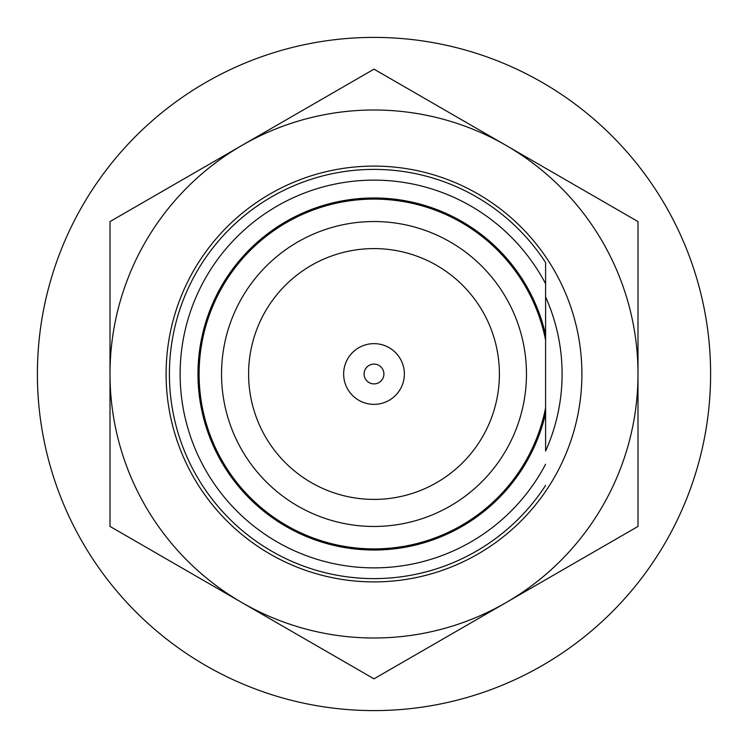 <?xml version="1.0" encoding="UTF-8"?>
<svg xmlns="http://www.w3.org/2000/svg" width="748" height="748" viewBox="0 0 748 748"><rect width="100%" height="100%" fill="white"/><g stroke="black" fill="none" stroke-linecap="round" stroke-linejoin="round"><path stroke-width="1.12" d="M545.601 413.205L545.601 451.035A188.103 188.103 0 0 0 545.601 296.965L545.601 334.795A176.023 176.023 0 0 0 197.977 374A176.023 176.023 0 0 0 545.601 413.205L545.601 407.819A174.901 174.901 0 0 1 199.099 374A174.901 174.901 0 0 1 545.601 340.181L545.601 407.819M545.601 485.424A204.597 204.597 0 0 1 169.403 374A204.597 204.597 0 0 1 545.601 262.576L545.601 334.795A176.023 176.023 0 0 0 374 197.977M545.601 283.782A193.872 193.872 0 0 0 180.128 374A193.872 193.872 0 0 0 545.601 464.218M374 383.902A9.902 9.902 0 0 1 364.098 374A9.902 9.902 0 0 1 374 364.098A9.902 9.902 0 0 1 383.902 374A9.902 9.902 0 0 1 374 383.902M374 404.359A30.359 30.359 0 0 1 343.641 374A30.359 30.359 0 0 1 374 343.641A30.359 30.359 0 0 1 404.359 374A30.359 30.359 0 0 1 374 404.359M374 499.402A125.402 125.402 0 0 0 499.402 374A125.402 125.402 0 0 0 374 248.598A125.402 125.402 0 0 0 248.598 374A125.402 125.402 0 0 0 374 499.402M374 221.539A152.461 152.461 0 0 1 526.461 374A152.461 152.461 0 0 1 374 526.461A152.461 152.461 0 0 1 221.539 374A152.461 152.461 0 0 1 374 221.539M545.601 262.576L545.601 340.181M545.601 296.965L545.601 334.795L545.601 296.965M560.673 560.673A263.997 263.997 0 0 1 506.003 602.626L374 678.838L241.997 602.626A263.997 263.997 0 0 0 637.997 374A263.997 263.997 0 0 0 241.997 145.374A263.997 263.997 0 0 0 241.997 602.626L110.003 526.424L110.003 221.576L374 69.162L637.997 221.576L637.997 526.424L506.003 602.626M374 710.6A336.6 336.6 0 0 1 37.4 374A336.6 336.6 0 0 1 374 37.4A336.6 336.6 0 0 1 710.6 374A336.6 336.6 0 0 1 374 710.6M374 581.897A207.897 207.897 0 0 1 166.103 374A207.897 207.897 0 0 1 374 166.103A207.897 207.897 0 0 1 581.897 374A207.897 207.897 0 0 1 374 581.897"/></g></svg>
